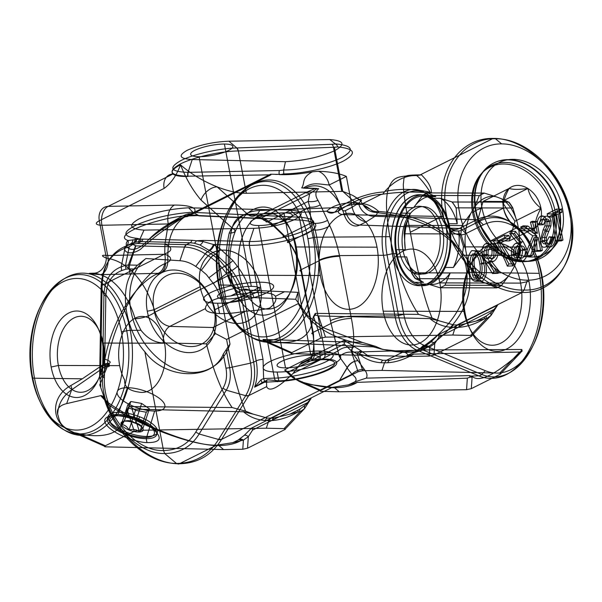 <?xml version="1.0" encoding="UTF-8"?>
<svg xmlns="http://www.w3.org/2000/svg" width="602" height="602" viewBox="0 0 602 602"><rect width="100%" height="100%" fill="white"/><g stroke="black" fill="none" stroke-linecap="round" stroke-linejoin="round"><path stroke-width="0.45" stroke-dasharray="3.01 2.26" d=""/><path stroke-width="0.9" d="M482.014 208.074A51.117 38.4 -116.5 0 1 512.994 159.342A51.117 38.4 -116.5 0 1 562.426 208.284L559.559 210.519A53.142 39.92 63.5 0 0 508.163 159.635A53.142 39.92 63.5 0 0 475.956 210.294L482.014 208.074A51.117 38.4 -116.5 0 0 531.446 257.016A51.117 38.4 -116.5 0 0 562.426 208.284M559.559 210.519L559.092 210.753A53.142 39.92 63.5 0 0 507.697 159.869A53.142 39.92 63.5 0 0 475.49 210.527L475.956 210.294A53.142 39.92 -116.5 0 0 527.352 261.185A53.142 39.92 -116.5 0 0 559.559 210.519M553.072 212.965A51.125 38.408 63.5 0 0 503.626 164.015A51.125 38.408 63.5 0 0 472.638 212.754L475.49 210.527A53.142 39.92 -116.5 0 0 526.885 261.418A53.142 39.92 -116.5 0 0 559.092 210.753L553.072 212.965A51.125 38.408 63.5 0 1 522.084 261.712A51.125 38.408 63.5 0 1 472.638 212.754M527.871 188.471C519.172 189.683 512.919 189.668 509.111 188.426A23.847 17.917 -116.5 0 1 527.871 188.471A23.847 17.917 -116.5 0 1 540.98 208.232A23.847 17.917 -116.5 0 1 535.328 227.94A23.847 17.917 -116.5 0 1 516.569 227.887A23.847 17.917 -116.5 0 1 503.46 208.126A23.847 17.917 -116.5 0 1 509.111 188.426C504.785 196.177 502.903 202.746 503.46 208.126C505.349 215.9 509.713 222.484 516.569 227.887C520.376 229.129 526.63 229.144 535.328 227.94C534.742 222.635 536.623 216.073 540.98 208.232C534.177 202.912 529.813 196.327 527.871 188.471L501.85 201.474L483.09 201.422L509.111 188.426M540.98 208.232L514.958 221.227L501.85 201.474M483.09 201.422L477.439 221.13L503.46 208.126M477.439 221.13L490.547 240.89L516.569 227.887M490.547 240.89L509.307 240.935L535.328 227.94M509.307 240.935L514.958 221.227M427.548 192.918L484.392 193.069A48.484 29.934 -89.8 0 0 479.305 195.605L422.461 195.454A48.484 29.934 90.2 0 1 427.548 192.918L427.917 193.016A48.295 29.814 -89.8 0 0 422.363 195.793L413.649 207.667A44.134 27.248 90.2 0 1 435.773 196.613L427.917 193.016M413.649 207.667L404.589 207.645A44.134 27.248 90.2 0 1 426.72 196.591L435.773 196.613M518.683 255.752L513.747 267.642A44.134 27.248 -89.8 0 0 518.954 231.1L519.993 246.587A48.295 29.814 90.2 0 1 518.683 255.752L519.022 255.414A48.484 29.934 -89.8 0 0 520.218 247.023L463.374 246.873A48.484 29.934 90.2 0 1 462.178 255.263L519.022 255.414M405.266 225.396L462.11 225.554A48.484 29.934 -89.8 0 0 460.914 233.945L404.07 233.794A48.484 29.934 90.2 0 1 405.266 225.396L405.552 225.065A48.295 29.814 -89.8 0 0 404.251 234.231L405.281 249.71A44.134 27.248 90.2 0 1 410.489 213.176L405.552 225.065M405.281 249.71L396.229 249.687A44.134 27.248 90.2 0 1 401.429 213.153L410.489 213.176M406.643 256.888L411.452 272.375A48.295 29.814 -89.8 0 0 415.704 278.771L423.56 282.368A44.134 27.248 90.2 0 1 406.643 256.888L397.583 256.866L396.229 249.687M411.444 272.819L468.288 272.969A48.484 29.934 -89.8 0 0 472.179 278.824L415.335 278.673A48.484 29.934 90.2 0 1 411.444 272.819L411.452 272.375M468.063 272.525L467.024 257.046A44.134 27.248 -89.8 0 0 483.948 282.534L472.307 278.922A48.295 29.814 90.2 0 1 468.063 272.525L468.288 272.969M467.024 257.046L465.67 249.875L460.914 233.945M404.07 233.794L404.251 234.231M423.56 282.368L414.507 282.346A44.134 27.248 90.2 0 1 397.583 256.866M439.904 287.748L496.748 287.899A48.484 29.934 -89.8 0 0 501.827 285.363L444.983 285.205A48.484 29.934 90.2 0 1 439.904 287.748L428.082 284.039A44.134 27.248 -89.8 0 0 450.206 272.984L441.146 272.962A44.134 27.248 90.2 0 1 419.022 284.016L428.082 284.039M496.326 287.801L488.463 284.197A44.134 27.248 -89.8 0 0 510.586 273.142L501.88 285.024A48.295 29.814 90.2 0 1 496.326 287.801L496.748 287.899M488.463 284.197L483.948 282.534M414.507 282.346L419.022 284.016M453.366 267.476L462.08 255.602A48.295 29.814 -89.8 0 0 463.382 246.429L458.566 230.942A44.134 27.248 90.2 0 1 453.366 267.476L444.306 267.454L441.146 272.962M513.747 267.642L510.586 273.142M444.983 285.205L450.206 272.984M458.566 230.942L449.513 230.92A44.134 27.248 90.2 0 1 444.306 267.454M440.295 198.284L431.235 198.261A44.134 27.248 90.2 0 1 448.159 223.741L457.211 223.771A44.134 27.248 -89.8 0 0 440.295 198.284L451.929 201.888A48.295 29.814 -89.8 0 1 456.173 208.284L456 207.848L512.844 207.999A48.484 29.934 -89.8 0 0 508.961 202.144L452.117 201.994A48.484 29.934 90.2 0 1 456 207.848M457.211 223.771L456.173 208.284M512.844 207.999L517.6 223.929L518.954 231.1M519.993 246.587L520.218 247.023M463.374 246.873L463.382 246.429M449.513 230.92L448.159 223.741M517.6 223.929A44.134 27.248 -89.8 0 0 500.676 198.449L508.539 202.046A48.295 29.814 90.2 0 1 512.784 208.435M500.676 198.449L496.161 196.779A44.134 27.248 -89.8 0 0 474.03 207.833L470.869 213.334A44.134 27.248 -89.8 0 0 465.67 249.875M460.854 234.381A48.295 29.814 90.2 0 1 462.163 225.216L470.869 213.334M474.03 207.833L479.305 195.605M404.589 207.645L401.429 213.153M478.966 195.943A48.295 29.814 90.2 0 1 484.52 193.167L484.392 193.069M484.52 193.167L496.161 196.779M508.539 202.046L508.961 202.144M431.235 198.261L426.72 196.591M392.451 253.683A45.383 28.016 90.2 0 1 411.053 196.929A45.383 28.016 90.2 0 1 446.044 226.909L449.664 226.916A45.383 28.016 -89.8 0 0 414.673 196.944A45.383 28.016 -89.8 0 0 396.078 253.69L392.451 253.683A45.383 28.016 90.2 0 0 427.443 283.655A45.383 28.016 90.2 0 0 446.044 226.909M396.078 253.69A45.383 28.016 -89.8 0 0 431.062 283.662A45.383 28.016 -89.8 0 0 449.664 226.916M442.763 230.363A33.697 20.807 90.2 0 1 428.955 272.503A33.697 20.807 90.2 0 1 402.971 250.244A33.697 20.807 90.2 0 1 416.787 208.104A33.697 20.807 90.2 0 1 442.763 230.363M125.908 433.463A23.388 8.563 18.1 0 0 153.608 435.08A23.388 8.563 18.1 0 0 138.272 419.714L139.649 416.787A25.871 9.474 -161.9 0 1 156.618 433.786A25.871 9.474 -161.9 0 1 125.976 431.995L125.908 433.463A23.388 8.563 18.1 0 1 110.58 418.097A23.388 8.563 18.1 0 1 138.272 419.714M139.822 431.958C136.835 429.512 133.23 428.865 129.016 430.009A11.634 4.259 18.1 0 0 139.822 431.958A11.634 4.259 18.1 0 0 142.9 428.534C142.456 427.887 141.432 429.023 139.822 431.958L146.286 412.227L149.364 408.811L141.636 403.438L130.83 401.496L127.759 404.913L135.488 410.278L146.286 412.227M135.164 423.168C138.317 423.153 140.891 424.944 142.9 428.534A11.634 4.259 18.1 0 0 135.164 423.168A11.634 4.259 18.1 0 0 124.366 421.227C128.527 420.076 132.131 420.723 135.164 423.168L141.636 403.438M135.488 410.278L129.016 430.009C127.045 426.434 124.471 424.643 121.288 424.643C122.898 421.709 123.929 420.572 124.366 421.227A11.634 4.259 18.1 0 0 121.288 424.643L127.759 404.913M130.83 401.496L124.366 421.227M149.364 408.811L142.9 428.534M121.288 424.643A11.634 4.259 18.1 0 0 129.016 430.009M125.976 431.995A25.871 9.474 -161.9 0 1 109.015 414.996A25.871 9.474 -161.9 0 1 139.649 416.787M127.398 387.696L117.969 414.492A25.909 9.489 18.1 0 0 111.716 426.532A25.909 9.489 18.1 0 0 146.218 438.692L146.963 442.628C160.162 442.636 162.668 438.497 154.473 430.219C147.595 423.447 125.75 415.312 115.516 415.719L117.969 414.492A25.909 9.489 -161.9 0 1 152.472 426.645A25.909 9.489 -161.9 0 1 146.218 438.692L154.639 411.031A24.983 9.15 -161.9 0 1 121.363 399.307A24.983 9.15 -161.9 0 1 127.398 387.696A24.983 9.15 -161.9 0 1 160.674 399.412A24.983 9.15 -161.9 0 1 154.639 411.031M289.712 414.221L298.088 411.918C289.005 417.133 280.344 420 272.104 420.535A5.034 3.168 86.5 0 1 273.88 418.081L289.712 414.221L298.532 409.872A5.034 1.844 -119.9 0 0 298.088 411.918L299.901 411.881L284.076 428.616C285.664 428.684 285.852 429.038 284.633 429.677L247.535 448.212L242.779 449.25L223.568 449.566L218.88 445.555L217.721 444.991L216.509 445.194C192.377 445.841 139.145 425.757 107.404 404.025L104.379 399.088L103.958 396.65L101.076 395.574L101.196 396.191A5.034 4.635 -11.4 0 1 104.379 399.088C115.132 434.697 147.422 463.517 176.431 463.435L164.7 453.524C133.847 454.472 100.7 413.393 102.475 376.641L103.928 294.897C104.65 280.389 110.414 271.035 121.205 266.837L125.494 265.377L129.257 246.767L132.869 244.397L135.826 245.894L184.551 247.068A5.034 3.01 91.6 0 1 186.349 244.668C193.543 244.916 200.617 247.249 207.57 251.666L205.192 253.863C198.427 249.574 191.549 247.309 184.551 247.068M273.88 418.081L270.652 418.142L268.816 420.602L265.354 420.512A5.034 3.048 93.7 0 1 267.25 418.059L270.652 418.142L332.191 387.395L333.395 387.191L334.561 387.756C344.397 387.56 351.944 385.769 357.204 382.383L348.475 384.866L354.631 381.924L366.287 378.131C367.634 375.783 367.024 372.931 364.458 369.568L351.816 352.155L352.328 347.7A15.11 13.914 -179.9 0 0 337.895 351.056L339.347 356.723A15.11 14.478 -36 0 1 351.816 352.155L417.111 350.229A50.892 31.424 -89.8 0 1 394.942 315.945L383.482 255.293A50.892 31.424 90.2 0 1 401.564 193.272A50.892 31.424 90.2 0 1 441.334 216.449A24.659 15.223 -89.8 0 0 459.258 228.467A5.034 3.785 -116.5 0 1 462.223 229.881L479.659 221.167A79.645 49.168 90.2 0 1 541.063 273.775A79.645 49.168 90.2 0 1 529.549 352.193A79.645 49.168 90.2 0 1 481.713 374.421L485.325 370.712A75.807 46.798 -89.8 0 0 530.859 349.559A75.807 46.798 -89.8 0 0 541.815 274.918L541.063 273.775M319.21 351.019L320.866 359.77C329.858 359.108 342.884 361.697 327.691 369.47C311.738 377.258 286.093 380.976 278.786 380.795L277.131 372.044A35.638 8.315 169.3 0 0 326.209 361.606A35.638 8.315 169.3 0 0 319.21 351.019A35.638 8.315 -10.7 0 0 270.14 361.456A35.638 8.315 -10.7 0 0 277.131 372.044M283.956 212.86L310.85 355.195A21.469 5.012 -10.7 0 1 315.064 361.576A21.469 5.012 -10.7 0 1 285.498 367.867L258.604 225.532A21.469 5.012 169.3 0 0 288.17 219.241A21.469 5.012 169.3 0 0 283.956 212.86A21.469 5.012 -10.7 0 0 254.39 219.151A21.469 5.012 -10.7 0 0 258.604 225.532M341.793 191.398L342.741 191.368L334.403 147.242L333.455 147.279L341.793 191.398L246.338 193.272L238.339 150.936A5.034 3.025 -91.4 0 0 236.812 147.972C219.647 148.258 193.317 154.195 180.863 160.606C168.139 167.838 170.524 171.751 188.02 172.353A5.034 3.221 -90.3 0 0 187.801 176.19L270.938 174.836L187.801 176.19C169.674 175.528 167.198 171.457 180.374 163.962C193.28 157.325 220.55 151.2 238.339 150.936L333.455 147.279A5.034 3.04 87.8 0 0 331.898 144.314L335.886 143.923C352.9 145.616 354.811 150.184 341.643 157.626C328.842 164.211 302.189 169.907 283.655 170.02L285.453 161.697C304.251 160.651 320.655 156.979 334.659 150.688C345.811 144.397 344.178 140.687 329.768 139.559L337.007 145.172L337.722 146.926L334.403 147.242M352.621 202.596A15.11 9.459 -92.5 0 0 360.019 203.807C349.92 204.281 342.974 206.539 339.174 210.587A15.11 13.598 44.9 0 1 326.735 211.219C331.995 206.034 340.619 203.16 352.621 202.596L355.18 202.52L342.741 191.368L352.757 195.387L360.139 200.353C362.381 199.646 361.862 200.571 358.589 203.13L352.178 207.231L346.353 176.401C339.265 173.361 329.941 171.645 318.383 171.254L312.43 171.826C300.594 173.986 289.855 174.919 280.216 174.648L283.738 173.903C302.889 173.715 330.272 167.807 343.441 161.027C357.016 153.382 355.112 148.679 337.722 146.926M316.75 237.188A81.112 50.079 90.2 0 1 283.504 338.617A81.112 50.079 90.2 0 1 220.964 285.039L231.243 285.175C237.903 293.189 245.481 297.335 253.969 297.621L295.687 299.262L307.63 315.614L323.831 327.985L362.419 342.455L263.051 339.468A81.383 50.244 -89.8 0 0 266.069 340.679C295.462 346.391 311.159 338.55 313.168 317.149A81.383 50.244 -89.8 0 0 315.245 313.386L418.578 314.394C406.636 296.696 397.049 270.795 389.818 236.676L316.75 237.188A81.112 50.079 -89.8 0 0 254.217 183.61A81.112 50.079 -89.8 0 0 220.964 285.039A5.034 1.174 -10.7 0 1 219.136 284.603A79.645 49.168 90.2 0 1 251.779 185.01A79.645 49.168 90.2 0 1 313.183 237.617A5.034 1.174 -10.7 0 1 316.75 237.188M218.383 283.459A75.807 46.798 90.2 0 1 249.454 188.667A75.807 46.798 90.2 0 1 307.893 238.738L313.183 237.617A79.645 49.168 -89.8 0 1 280.54 337.203A79.645 49.168 -89.8 0 1 219.136 284.603L218.383 283.459A75.807 46.798 90.2 0 0 276.83 333.531A75.807 46.798 90.2 0 0 307.893 238.738M320.362 275.483L239.596 275.264A47.972 29.618 90.2 0 1 259.259 215.275A47.972 29.618 90.2 0 1 296.244 246.963L295.055 245.157A54.052 33.373 90.2 0 1 272.902 312.747A54.052 33.373 90.2 0 1 231.228 277.04L239.596 275.264A47.972 29.618 -89.8 0 0 276.581 306.952A47.972 29.618 -89.8 0 0 296.244 246.963L377.01 247.174A47.972 29.618 -89.8 0 0 340.025 215.486A47.972 29.618 -89.8 0 0 320.362 275.483A47.972 29.618 -89.8 0 0 357.347 307.17A47.972 29.618 -89.8 0 0 377.01 247.174M431.461 193.061A15.11 11.355 -116.5 0 1 430.272 192.316C415.222 188.735 400.097 188.411 384.896 191.353L384.497 191.91C369.53 192.768 354.187 197.998 338.459 207.585A15.11 1.535 56.3 0 1 339.174 210.587C353.991 200.481 368.499 195.018 382.691 194.198C399.322 191.827 415.576 191.451 431.461 193.061C431.461 184.784 424.41 178.011 421.445 174.836L420.211 174.873L493.136 138.437C526.472 137.798 563.186 174.971 570.139 216.065C578.725 257.212 555.924 293.791 522.235 292.444C487.883 293.595 450.266 256.858 443.35 215.742L410.308 232.252C417.163 270.938 424.418 299.518 432.07 317.991L439.588 320.964L453.705 324.899L457.114 324.982L522.235 292.444L524.056 290.044C557.143 291.398 579.538 255.474 571.095 215.042C564.27 174.663 528.165 138.106 495.469 138.769L501.639 143.893C531.265 143.765 563.547 176.251 569.59 212.228C577.1 248.137 557.016 280.479 527.39 280.171L524.056 290.044C490.314 291.225 453.283 255.128 446.488 214.741C438.015 174.324 461.343 137.926 495.469 138.769L493.136 138.437C458.438 137.595 434.742 174.618 443.35 215.742M476.174 321.062L484.542 318.759C475.46 323.974 466.798 326.841 458.558 327.375A5.034 3.168 86.5 0 1 460.334 324.922L476.174 321.062L484.994 316.712A5.034 1.844 -119.9 0 0 484.542 318.759L486.356 318.729L470.538 335.457C472.118 335.525 472.307 335.878 471.088 336.518L491.066 315.395L486.356 318.729A5.034 2.438 -122.2 0 1 486.988 315.516L492.383 311.377A5.034 3.695 -133.4 0 0 491.066 315.395L497.628 305.109L438.121 334.847L439.054 336.909L495.122 308.901M460.334 324.922L457.114 324.982L455.27 327.443L451.809 327.353A5.034 3.048 93.7 0 1 453.705 324.899M259.673 282.195L261.622 292.534C269.275 292.85 273.872 294.1 275.407 296.304C276.92 299.939 274.956 303.882 269.523 308.119C263.405 309.631 255.459 310.64 245.676 311.159C236.097 312.98 227.383 313.777 219.542 313.559L217.593 303.22A35.638 8.315 169.3 0 0 266.663 292.783A35.638 8.315 169.3 0 0 259.673 282.195A35.638 8.315 -10.7 0 0 210.595 292.632A35.638 8.315 -10.7 0 0 217.593 303.22M224.411 144.036L251.305 286.371A21.469 5.012 -10.7 0 1 255.519 292.753A21.469 5.012 -10.7 0 1 225.953 299.036L199.059 156.701A21.469 5.012 169.3 0 0 228.625 150.417A21.469 5.012 169.3 0 0 224.411 144.036A21.469 5.012 169.3 0 0 194.845 150.327A21.469 5.012 169.3 0 0 199.059 156.701M104.883 359.198A15.11 3.002 9 0 1 107.457 363.661C112.687 322.22 141.011 273.331 165.58 263.345A15.11 11.355 -116.5 0 1 156.43 274.166C133.712 285.002 111.513 322.822 104.883 359.198L104.176 363.939L82.308 378.808L70.705 385.626C47.693 397.967 49.673 432.048 85.206 434.93C111.227 438.391 125.058 430.189 126.713 410.308A81.383 50.244 -89.8 0 0 128.79 406.546L232.124 407.554C222.236 393.068 213.672 371.84 206.418 343.862L163.262 342.937C154.812 342.658 147.385 338.437 140.981 330.272L130.295 330.347A81.112 50.079 90.2 0 1 97.05 431.777A81.112 50.079 90.2 0 1 34.51 378.199L82.308 378.808M260.568 286.883L214.357 309.97A38.408 28.851 63.5 0 0 177.206 273.195A38.408 28.851 63.5 0 0 153.931 309.812L147.272 311.226A43.239 32.485 63.5 0 0 189.096 352.637A43.239 32.485 63.5 0 0 215.305 311.407L214.357 309.97A38.408 28.851 -116.5 0 1 191.075 346.586A38.408 28.851 -116.5 0 1 153.931 309.812L200.142 286.725A38.408 28.851 -116.5 0 1 223.425 250.108A38.408 28.851 -116.5 0 1 260.568 286.883A38.408 28.851 -116.5 0 1 237.286 323.5A38.408 28.851 -116.5 0 1 200.142 286.725M130.295 330.347A81.112 50.079 -89.8 0 0 67.755 276.769A81.112 50.079 -89.8 0 0 34.51 378.199A5.034 1.174 -10.7 0 1 32.681 377.763A79.645 49.168 90.2 0 1 65.325 278.169A79.645 49.168 90.2 0 1 126.729 330.776A5.034 1.174 -10.7 0 1 130.295 330.347M31.929 376.619A75.807 46.798 90.2 0 1 62.999 281.826A75.807 46.798 90.2 0 1 121.438 331.898L126.729 330.776A79.645 49.168 -89.8 0 1 94.085 430.362A79.645 49.168 -89.8 0 1 32.681 377.763L31.929 376.619A75.807 46.798 90.2 0 0 90.375 426.69A75.807 46.798 90.2 0 0 121.438 331.898M119.67 365.64L58.379 365.474A37.994 23.455 90.2 0 1 73.956 317.961A37.994 23.455 90.2 0 1 103.243 343.057L102.22 341.5A43.239 26.699 90.2 0 1 84.491 395.574A43.239 26.699 90.2 0 1 51.155 367.017L58.379 365.474A37.994 23.455 -89.8 0 0 87.674 390.578A37.994 23.455 -89.8 0 0 103.243 343.057L164.534 343.223A37.994 23.455 -89.8 0 0 135.239 318.127A37.994 23.455 -89.8 0 0 119.67 365.64A37.994 23.455 -89.8 0 0 124.667 379.937C124.02 386.597 128.738 390.645 138.836 392.075A37.994 23.455 -89.8 0 0 164.534 343.223M405.394 356.422L413.77 354.126C404.679 359.334 396.018 362.208 387.786 362.735A5.034 3.168 86.5 0 1 389.562 360.282L405.394 356.422L411.505 353.487C443.019 336.638 474.21 302.445 465.655 264.925C455.195 228.226 414.327 214.101 378.658 211.475L378.342 212.83C415.47 216.434 460.221 232.974 468.981 272.435C474.662 304.996 449.762 333.975 423.108 349.958L521.821 349.491A81.383 50.244 90.2 0 1 519.744 353.254C495.469 374.594 479.764 382.436 472.645 376.784A81.383 50.244 90.2 0 1 470.787 376.077L478.786 375.836A81.112 50.079 -89.8 0 0 527.51 353.208A81.112 50.079 -89.8 0 0 539.234 273.331L468.981 272.435M438.121 334.847L430.754 342.169L421.754 348.46L419.248 349.506L402.964 352.035L386.281 360.372L384.497 362.81L381.036 362.72A5.034 3.048 93.7 0 1 382.932 360.267L389.562 360.282M439.836 282.895L520.602 283.113A47.972 29.618 -89.8 0 0 483.617 251.425A47.972 29.618 -89.8 0 0 463.954 311.415L465.143 313.221A54.052 33.373 -89.8 0 0 506.816 348.919A54.052 33.373 -89.8 0 0 528.97 281.33L520.602 283.113A47.972 29.618 90.2 0 1 500.939 343.102A47.972 29.618 90.2 0 1 463.954 311.415L383.188 311.196A47.972 29.618 90.2 0 1 402.851 251.207A47.972 29.618 90.2 0 1 439.836 282.895A47.972 29.618 90.2 0 1 420.173 342.884A47.972 29.618 90.2 0 1 383.188 311.196M288.238 372.059L294.777 378.688A5.034 2.453 -51.6 0 0 292.444 377.364L284.626 369.997L288.238 372.059L344.306 344.043L344.156 340.25L354.104 346.556A5.034 1.528 -60.4 0 0 351.056 350.567L358.032 371.765L362.788 370.727L381.999 370.411L499.668 373.142C501.255 373.21 501.443 373.556 500.224 374.203L471.306 388.651L472.103 377.055L469.936 377.191L469.635 375.595L470.787 376.077M339.347 356.723L347.309 367.694L339.543 380.449L346.978 367.83L351.907 374.271L221.566 439.392L218.549 439.49A5.034 2.935 -149.1 0 0 221.551 439.415C211.671 455.225 197.599 463.344 179.336 463.766A5.034 3.025 89.7 0 1 177.063 463.435C195.01 463.006 208.834 455.022 218.549 439.49M203.228 240.386A5.034 2.98 -88.6 0 0 202.949 241.53L196.395 240.777L203.228 240.386L249.574 241.5L249.303 245.338L213.386 244.48L202.949 241.53A5.034 3.115 112.6 0 1 199.856 244.946L215.674 254.149L227.315 264.812L222.063 267.845L217.029 262.291L210.933 257.521A5.034 1.994 122.8 0 1 213.326 255.323L219.632 260.275L229.317 271.765L226.533 273.586L222.078 267.867A5.034 0.768 142 0 1 224.855 266.046M249.303 245.338L249.341 245.338A5.034 2.995 90.5 0 1 249.582 241.5C266.859 241.793 293.287 236.36 305.741 229.934C318.45 222.642 315.997 218.375 298.381 217.126A5.034 3.191 91.7 0 1 299.886 220.091C318.127 221.348 320.663 225.75 307.502 233.298C294.596 239.95 267.235 245.608 249.348 245.338L274.437 378.116C283.61 378.244 313.838 373.729 332.327 364.661C350.123 355.601 335.675 352.23 324.975 352.87L314.176 353.081L311.896 354.856L311.362 358.8L309.119 359.146A5.034 4.485 -76.1 0 0 312.626 353.893M320.302 204.853L317.961 200.368A15.11 12.484 171.2 0 1 308.186 201.414L309.759 207.141A15.11 11.912 -21 0 0 320.302 204.853L327.601 220.355A15.11 8.24 -12.5 0 1 311.106 222.951L313.002 229.979A15.11 7.375 -17.6 0 0 329.836 225.825L327.601 220.355M309.759 207.141L311.106 222.951L284.249 236.368L273.022 225.494L309.759 207.141M318.383 171.254A15.11 11.355 -116.5 0 1 329.159 184.995C316.983 184.001 313.115 181.864 303.273 188.065A15.11 11.355 63.5 0 0 301.715 187.892C305.282 182.572 301.128 177.899 312.43 171.826M346.353 176.401L329.159 184.995A69.29 42.78 -89.8 0 1 340.898 207.54A15.11 5.584 162 0 0 344.216 214.643L441.334 216.449A5.034 1.859 162 0 1 443.23 217.149L444.148 218.955A45.586 28.143 -89.8 0 0 408.532 198.193A45.586 28.143 -89.8 0 0 392.338 253.743L387.048 254.864A49.424 30.514 90.2 0 1 404.612 194.634A49.424 30.514 90.2 0 1 443.23 217.149A26.134 16.134 90.2 0 0 462.223 229.881L465.933 233.561A29.972 18.504 90.2 0 1 444.148 218.955M470.99 268.236C469.387 262.141 469.944 257.378 472.668 253.946C476.671 253.969 479.034 257.272 479.756 263.857C481.103 269.922 480.05 274.662 476.596 278.079C474.73 278.718 473.383 277.725 472.57 275.106L470.99 268.236L474.91 268.289C473.3 262.118 474.03 257.302 477.1 253.818L472.668 253.946M472.57 275.106L476.957 275.204L474.91 268.289M476.596 278.079L481.72 278.252C479.741 278.929 478.154 277.913 476.957 275.204M479.756 263.857L483.827 263.827C485.536 269.974 484.828 274.783 481.72 278.252M477.1 253.818C480.87 253.841 483.113 257.182 483.827 263.827M485.43 263.036C487.5 270.968 486.461 277.018 482.33 281.187C477.424 281.578 474.421 277.545 473.307 269.094C471.306 261.08 472.404 254.992 476.596 250.831C481.465 250.507 484.407 254.578 485.43 263.036L481.517 262.991C483.082 271.013 481.48 277.138 476.694 281.352L482.33 281.187M473.307 269.094L469.236 269.124C467.114 261.042 467.935 254.887 471.705 250.665L476.596 250.831M471.705 250.665C477.108 250.327 480.381 254.435 481.517 262.991M476.694 281.352C472.307 281.766 469.823 277.688 469.236 269.124M509.006 235.45L498.027 240.935L513.002 265.866L514.153 263.939L501.3 242.538L509.57 238.407L509.006 235.45L504.31 235.239L505.289 238.49L509.57 238.407M501.3 242.538L497.071 242.598L508.886 263.924L514.153 263.939M508.886 263.924L507.32 266.122L513.002 265.866M507.32 266.122C504.265 257.746 499.525 249.318 493.083 240.845L498.027 240.935M493.083 240.845L504.31 235.239M505.289 238.49L497.071 242.598M517.389 257.694L515.425 257.904L514.289 257.046L513.235 254.036C513.19 250.297 514.274 247.761 516.486 246.444L518.525 246.226L519.564 246.94L520.843 250.236L519.767 255.21L517.389 257.694L522.506 257.874C520.181 258.807 518.525 257.543 517.539 254.089L513.235 254.036M520.843 250.236L525.313 250.206C525.697 253.961 524.756 256.52 522.506 257.874M516.486 246.444L520.482 246.323C522.784 245.398 524.402 246.685 525.313 250.206M517.539 254.089C517.186 250.251 518.164 247.67 520.482 246.323M515.5 231.394L523.319 241.906L526.9 249.296C527.623 254.827 526.374 258.657 523.153 260.794C519.669 262.058 517.253 260.041 515.906 254.736C515.207 249.348 516.426 245.616 519.586 243.532L521.482 242.884L514.567 233.576L515.5 231.394L510.609 231.138L519.406 241.793L523.319 241.906M526.9 249.296L522.604 249.243C522.702 254.812 521.001 258.717 517.517 260.959L523.153 260.794M517.517 260.959C514.168 262.224 512.144 260.154 511.452 254.766L515.906 254.736M511.452 254.766C511.098 249.326 512.483 245.533 515.598 243.396L519.586 243.532M515.598 243.396L517.329 242.787L521.482 242.884M517.329 242.787L509.796 233.591L514.567 233.576M509.796 233.591L510.609 231.138M519.406 241.793L522.604 249.243M561.952 212.235L561.395 209.278L552.011 213.958L552.576 216.923L556.459 214.982L561.357 240.89L562.96 240.093L558.062 214.177L561.952 212.235L557.678 212.318L553.787 214.267L558.062 214.177M562.96 240.093L557.572 240.198L555.751 241.109L561.357 240.89M555.751 241.109L552.011 215.147L556.459 214.982M552.011 215.147L548.121 217.096L552.576 216.923M548.121 217.096L547.128 213.845L552.011 213.958M547.128 213.845L556.699 209.067L561.395 209.278M556.699 209.067L557.678 212.318M553.787 214.267L557.572 240.198M555.503 237.722C555.157 242.124 553.742 245.134 551.266 246.745C548.166 247.896 545.976 246.135 544.697 241.477C544.381 237.158 545.194 233.35 547.135 230.054L548.994 225.983L549.468 221.664C548.798 219.391 547.7 218.609 546.157 219.316L543.373 224.764L541.589 223.711C542.124 220.189 543.403 217.766 545.42 216.442C548.121 215.388 550.01 216.901 551.086 220.987L550.92 225.878L546.39 237.481L546.292 240.634C547.188 243.629 548.663 244.683 550.71 243.78L553.72 237.015L555.503 237.722L550.973 237.594C550.093 242.094 548.317 245.202 545.63 246.91L551.266 246.745M544.697 241.477L540.129 241.507L543.109 229.964L547.135 230.054M543.109 229.964L544.923 225.908L548.994 225.983M544.923 225.908L545.216 221.702L549.468 221.664M545.216 221.702L543.937 219.625L541.717 219.444L546.157 219.316M541.717 219.444L539.986 221.784L539.272 224.922L543.373 224.764M539.272 224.922L537.187 223.786L541.589 223.711M537.187 223.786C537.413 220.159 538.534 217.653 540.528 216.276L545.42 216.442M540.528 216.276C543.388 215.223 545.547 216.78 547.015 220.934L551.086 220.987M547.015 220.934L547.022 225.916L550.92 225.878M547.022 225.916L544.81 231.341L548.738 231.273M544.81 231.341L542.251 237.519L546.39 237.481M542.251 237.519L541.905 240.582L546.292 240.634M541.905 240.582L542.304 242.29L543.787 243.818L550.71 243.78M545.585 243.607L549.19 236.819L553.72 237.015M549.19 236.819L550.973 237.594M545.63 246.91C542.628 248.039 540.792 246.241 540.129 241.507M536.916 221.506L535.313 222.304L537.39 233.298L527.879 226.021L525.591 227.157L536.811 235.736L530.362 256.377L532.499 255.316L538.135 237.248L540.769 251.177L542.372 250.379L536.916 221.506L532.221 221.295C535.321 231.1 536.909 240.83 536.984 250.485L542.372 250.379M540.769 251.177L535.163 251.395L534.102 237.594L538.135 237.248M534.102 237.594L527.043 255.451L532.499 255.316M527.043 255.451L524.613 256.67L530.362 256.377M524.613 256.67L532.732 235.788L536.811 235.736M532.732 235.788L520.564 227.12L525.591 227.157M520.564 227.12L523.123 225.84L527.879 226.021M523.123 225.84L533.289 233.042L537.39 233.298M533.289 233.042L530.43 222.183L535.313 222.304M530.43 222.183L532.221 221.295M536.984 250.485L535.163 251.395M486.582 246.993L488.952 246.812L490.367 247.678L491.969 250.635C492.361 254.443 491.382 256.994 489.027 258.288L486.905 258.536L485.784 257.829L484.121 254.556L483.933 251.651L485.332 247.979L486.582 246.993L491.021 246.865C493.384 245.879 495.077 247.129 496.101 250.605L491.969 250.635M484.121 254.556L488.094 254.608C487.74 250.786 488.719 248.205 491.021 246.865M489.027 258.288L493.023 258.424C490.69 259.417 489.042 258.145 488.094 254.608M496.101 250.605C496.417 254.495 495.393 257.099 493.023 258.424M498.132 273.293L490.186 263.036L486.529 255.579C485.814 249.973 487.101 246.098 490.382 243.945C493.896 242.636 496.349 244.638 497.726 249.95C498.396 255.421 497.117 259.184 493.881 261.238L491.962 261.953L499.141 271.216L498.132 273.293L492.466 273.541L486.055 263.127L490.186 263.036M486.529 255.579L482.405 255.609C481.291 249.943 482.315 246 485.49 243.78L490.382 243.945M485.49 243.78C489.2 242.448 491.962 244.487 493.768 249.898L497.726 249.95M493.768 249.898C494.528 255.436 493.211 259.259 489.825 261.358L493.881 261.238M489.825 261.358L488.087 262.02L491.962 261.953M488.087 262.02L493.918 271.171L499.141 271.216M493.918 271.171L492.466 273.541M486.055 263.127L484.046 259.944L482.405 255.609M528.97 281.33A54.052 33.373 -89.8 0 0 487.296 245.631A54.052 33.373 -89.8 0 0 465.143 313.221M392.338 253.743L403.799 314.394L398.509 315.516L387.048 254.864A5.034 1.174 -10.7 0 1 383.482 255.293L339.498 255.602A15.11 3.424 168.8 0 0 319.037 260.184L319.143 260.719A15.11 3.522 -10.7 0 1 339.633 256.294L339.498 255.602C337.135 244.532 333.914 234.607 329.836 225.825M403.799 314.394A45.586 28.143 -89.8 0 0 423.65 345.104L420.038 348.814A49.424 30.514 90.2 0 1 398.509 315.516A5.034 1.174 -10.7 0 1 394.942 315.945L350.966 316.253L339.633 256.294M423.65 345.104L485.325 370.712M481.713 374.421L420.038 348.814A5.034 3.838 -67.5 0 1 417.111 350.229L478.786 375.836A5.034 3.838 -67.5 0 0 481.713 374.421M541.815 274.918A75.807 46.798 -89.8 0 0 483.376 224.847L479.659 221.167A5.034 3.785 63.5 0 0 476.694 219.753A81.112 50.079 90.2 0 1 539.234 273.331M483.376 224.847L465.933 233.561M439.325 230.265A33.998 20.987 90.2 0 1 425.388 272.781A33.998 20.987 90.2 0 1 399.179 250.319A33.998 20.987 90.2 0 1 413.107 207.81A33.998 20.987 90.2 0 1 439.325 230.265M271.419 223.146A4.53 1.911 -56 0 0 273.022 225.494L267.476 221.754L308.186 201.414L309.691 193.836A15.11 11.355 63.5 0 0 305.342 192.768L315.538 188.366A15.11 11.355 -116.5 0 1 317.096 188.539L309.691 193.836L261.087 218.127L264.489 220.641L264.978 218.835L271.419 223.146L283.933 235.232L288.275 241.033C295.025 250.154 299.472 260.214 301.617 271.216A4.53 1.061 -10.7 0 1 300.819 269.869L319.143 260.719L330.468 320.678A15.11 3.522 -10.7 0 1 350.966 316.253A52.329 32.305 90.2 0 0 351.402 318.413A15.11 4.018 -12.3 0 0 331.04 323.455L337.895 351.056L293.023 373.473L299.871 364.541L311.362 358.8C313.988 350.861 314.425 342.132 312.679 332.628L300.819 269.869C298.848 259.778 294.777 250.545 288.591 242.17L313.002 229.979L319.037 260.184M330.468 320.678A67.439 41.636 -89.8 0 0 331.04 323.455L312.679 332.628A4.53 1.061 -10.7 0 0 313.476 333.975L314.176 353.081A5.034 3.236 -91.1 0 1 312.107 359.379L322.905 359.161A5.034 3.236 -91.1 0 0 324.975 352.87L299.886 220.091L298.374 217.126L193.227 212.401L198.735 215.546L299.879 220.091M352.328 347.7C354.45 342.553 354.142 332.786 351.402 318.413M355.037 202.4C360.621 203.265 365.64 205.538 370.11 209.218L364.142 206.335C367.386 210.369 371.577 212.401 376.709 212.438C377.657 212.92 377.085 214.192 375.001 216.268L366.483 221.694L359.748 225.058L459.258 228.467L476.694 219.753L375.001 216.268A15.11 13.583 -131.4 0 1 358.589 203.13M366.483 221.694A15.11 11.355 -116.5 0 1 352.178 207.231L345.443 210.595A15.11 11.355 -116.5 0 0 359.748 225.058A21.363 13.191 90.2 0 1 344.216 214.643A54.188 33.456 90.2 0 0 304.83 188.238A15.11 11.355 63.5 0 1 303.273 188.065M345.443 210.595A6.261 3.868 90.2 0 1 340.898 207.54M364.142 206.335L360.139 200.353M521.821 349.491L522.13 351.116L519.744 353.254M423.108 349.958L411.505 353.487M413.77 354.126L519.639 352.027L522.13 351.116M384.497 191.91L382.691 194.198L380.78 194.574L362.72 203.596L363.412 203.732L360.019 203.807M384.896 191.353L384.896 191.353C394.438 180.63 405.003 175.355 416.576 175.521L416.576 175.528C420.339 178.327 424.907 183.926 430.272 192.316M140.981 330.272L135.111 318.714A15.11 5.215 163.4 0 0 155.083 312.137L228.956 275.227A96.47 59.56 90.2 0 1 232.056 227.895C234.667 219.467 239.92 214.959 247.813 214.387A15.11 9.406 -92.3 0 0 259.665 210.497L338.459 207.585A15.11 9.399 87.7 0 1 326.735 211.219L247.813 214.387L217.134 186.861C228.346 191.218 238.083 193.355 246.338 193.272M355.18 202.52C357.776 204.514 360.523 204.913 363.412 203.732C369.184 204.733 374.271 207.314 378.658 211.475A15.11 11.626 -48.9 0 1 370.11 209.218A15.11 14.877 133.6 0 0 378.342 212.83L376.709 212.438M472.645 376.784L472.103 377.055M520.286 352.983L500.224 374.203M519.639 352.027L499.668 373.142M387.786 362.735L384.497 362.81L381.999 370.411M381.036 362.72C372.615 362.141 365.324 359.228 359.168 353.976L357.264 353.931L362.788 370.727M354.104 346.556L361.049 350.733A5.034 3.033 -53.9 0 0 357.264 353.931L351.056 350.567L344.306 344.043M361.049 350.733L362.554 351.937A5.034 3.507 -49.4 0 0 359.168 353.976L382.932 360.267M362.554 351.937L368.815 356.324M458.558 327.375L455.27 327.443L452.779 335.051L470.538 335.457M484.994 316.712L486.988 315.516M492.383 311.377L497.628 305.109M410.022 356.407L292.361 353.675L266.204 342.064L373.375 346.88C385.506 350.304 396.161 352.147 405.334 352.396L410.022 356.407L429.234 356.091L429.866 346.955L434.787 343.509L433.989 355.052L429.234 356.091M362.419 342.455L375.415 346.3L382.669 349.408L404.175 351.831L405.334 352.396C415.177 352.193 422.724 350.402 427.977 347.023L429.866 346.955A4.936 3.928 55.1 0 0 425.403 346.278M471.088 336.518L433.989 355.052M430.754 342.169A4.936 2.732 49.8 0 1 434.787 343.509L439.054 336.909M424.267 347.053A4.936 4.297 57 0 1 427.977 347.023L419.248 349.506M382.669 349.408L373.375 346.88M51.155 367.017A43.239 26.699 90.2 0 1 68.876 312.942A43.239 26.699 90.2 0 1 102.22 341.5M126.713 410.308L129.091 408.171L128.79 406.546M132.869 244.397L130.852 244.404L126.548 245.872L133.162 243.02A5.034 3.672 -108.2 0 0 135.081 239.483A5.034 3.958 95.6 0 1 135.525 238.166L137.06 238.347A5.034 3.868 -81.6 0 0 136.699 239.265A5.034 3.477 72.8 0 1 134.916 242.44L138.302 241.748L139.957 239.092L128.015 240.507C122.055 245.827 131.846 257.761 148.355 239.935C159.199 230.679 171.487 222.808 185.243 216.329A15.11 11.355 -116.5 0 1 188.366 215.682L185.672 216.758C171.465 221.258 159.026 228.978 148.355 239.935M128.06 268.868L128.407 264.97L129.565 265.023L129.189 268.913L125.908 269.154L125.494 265.377L128.407 264.97L135.608 245.556M133.937 269.019L129.189 268.906L130.371 275.159L133.937 269.019L137.429 265.204L129.573 265.015L135.826 245.894M195.71 266.438L201.316 270.268L210.926 257.513L205.192 253.863L195.71 266.438C190.563 262.976 185.303 261.072 179.923 260.719L184.528 247.068L186.327 244.668L137.354 243.486L141.161 241.583L190.157 242.764L194.19 243.193L199.856 244.946M215.305 311.407A43.239 32.485 63.5 0 0 173.481 269.997A43.239 32.485 63.5 0 0 147.272 311.226M201.316 270.268L206.335 274.535L213.364 283.519C217.947 289.705 220.957 296.508 222.409 303.942L229.994 344.088A63.97 48.055 -116.5 0 1 153.141 353.705A63.97 48.055 -116.5 0 1 145.887 258.514L179.923 260.719M145.887 258.514L137.429 265.204M125.908 269.154L121.627 270.614L121.205 266.837L124.968 248.227L126.525 245.879A5.034 3.379 -108.9 0 0 124.953 248.235C110.061 254.089 102.137 266.904 101.181 286.68L102.107 285.31C103.1 265.023 111.242 251.884 126.525 245.879M121.627 270.614C111.746 274.452 106.486 282.993 105.847 296.214L103.928 294.897L101.181 286.68L99.669 375.415L100.662 367.054L102.107 285.31A5.034 1.934 -179 0 0 101.181 286.687M105.847 296.214L104.394 377.958L102.475 376.641L99.729 368.416M104.394 377.958C102.701 412.829 134.299 451.733 163.503 450.537L164.685 453.517C179.659 453.336 191.143 446.834 199.134 434.004L218.556 439.468M177.063 463.435L179.336 463.766L216.509 445.194L232.793 442.658L243.411 440.107A5.034 4.033 -124.9 0 0 238.896 439.468L237.767 440.235A5.034 4.402 57 0 1 241.522 440.182C236.262 443.561 228.715 445.352 218.88 445.555C193.061 446.255 137.73 424.387 105.365 400.676A5.034 2.927 -55.1 0 1 107.404 404.025C119.768 437.699 150.824 463.728 178.696 463.766M130.371 275.159C119.79 294.423 126.909 332.101 144.834 351.726L163.503 450.514C177.53 450.266 188.291 444.125 195.778 432.078L199.134 434.004L226.292 390.179L245.684 395.702L218.699 439.242L221.551 439.415M245.684 395.702L245.684 395.702C251.117 386.522 252.727 375.671 250.515 363.141L253.653 362.118L241.793 299.36L244.322 298.103L256.181 360.861L253.653 362.118C255.925 375.023 254.277 386.191 248.694 395.627A5.034 2.957 31.6 0 1 245.691 395.695L248.686 395.634L221.686 439.204M205.222 253.886A5.034 1.949 122.4 0 1 207.585 251.674L213.326 255.323L215.674 254.149A5.034 1.949 122.4 0 0 219.835 248.566L213.386 244.48A5.034 1.994 121.6 0 1 209.285 250.101M322.905 359.161C332.349 358.566 345.081 361.471 329.377 369.462C313.063 377.469 286.401 381.525 278.32 381.442A5.034 3.04 87.8 0 1 274.437 378.116L263.623 378.53L263.014 359.386L251.154 296.628C248.987 285.529 244.397 275.423 237.384 266.317L232.906 260.576A5.034 0.768 142 0 1 227.315 264.812L231.785 270.554L229.317 271.765C235.66 280.08 239.814 289.276 241.793 299.36L238.663 300.383C236.737 290.585 232.703 281.661 226.54 273.594A5.034 0.783 142.2 0 1 229.324 271.78M237.384 266.317A5.034 0.768 142 0 1 231.785 270.554C238.174 278.824 242.35 288.012 244.322 298.103A5.034 1.174 169.3 0 1 251.154 296.628M195.778 432.078L222.943 388.252L226.292 390.179C230.047 383.835 231.168 376.348 229.663 367.709L250.515 363.141L238.663 300.383L222.409 303.942M222.943 388.252C226.322 382.594 227.33 375.896 225.968 368.168L229.663 367.709L226.239 349.581L229.994 344.088M144.834 351.726C165.129 379.885 212.024 381.277 223.304 354.066L226.239 349.581M225.968 368.168L223.304 354.066M213.364 283.519L226.54 273.594M209.014 277.695L222.078 267.867M210.926 257.513L213.304 255.308M207.585 251.674L209.932 250.507A5.034 1.949 122.4 0 0 214.094 244.924M186.327 244.668L190.157 242.764A5.034 2.98 91.4 0 0 191.955 240.303L142.952 239.122A5.034 2.98 91.4 0 1 141.161 241.583L138.249 241.771M132.997 244.186L137.354 243.486M130.822 244.412L134.916 242.44M133.162 243.02L134.517 242.568A5.034 3.492 -108.6 0 0 136.293 239.318M129.257 246.767L124.953 248.235M165.58 263.345L167.702 262.352L167.875 252.456L102.107 285.31M100.662 367.054L107.457 363.661L107.359 364.218L109.15 365.181L107.826 365.474L107.261 366.731A15.11 3.093 24.2 0 0 109.15 365.181A5.034 4.869 -74.2 0 0 109.391 364.353L108.443 363.269A5.034 4.5 106.2 0 1 107.826 365.474L104.898 366.776A5.034 2.995 -128.8 0 0 104.176 363.939L108.443 363.269M99.669 375.415L100.052 379.576L107.359 364.218L109.391 364.353M101.196 396.191L105.365 400.676M103.958 396.65L99.774 384.844C101.038 388.915 101.128 387.154 100.052 379.576M79.065 434.11L79.607 433.839L76.687 433.101L76.906 434.245L79.065 434.11L105.35 445.773L134.269 431.325L139.024 430.287L266.325 428.21L284.076 428.616M76.921 434.26L76.732 433.124L74.227 432.672L76.906 434.245M66.656 403.633A54.511 18.692 19.8 0 0 57.657 414.176C58.116 404.22 62.774 396.093 71.638 389.81L66.656 403.633L101.076 395.574M74.227 432.672C58.281 425.23 60.027 421.28 57.657 414.176M104.898 366.776L71.638 389.81A5.034 3.544 -121 0 0 70.705 385.626M85.206 434.93L79.607 433.839M107.261 366.731L99.774 384.844M187.854 176.476C180.103 176.604 175.137 175.776 172.962 174.001L108.164 206.373A15.11 11.355 63.5 0 0 99.315 220.776A15.11 3.522 -10.7 0 0 101.971 225.261A15.11 9.715 88.9 0 1 108.164 206.373L174.46 205.064A15.11 9.715 -91.1 0 0 168.274 223.952L101.971 225.261L107.69 255.504C101.196 254.804 100.76 255.692 106.381 258.168A96.47 59.56 90.2 0 1 155.083 312.137C158.085 320.287 162.984 325.042 169.772 326.404A15.11 8.977 -88.5 0 0 163.262 342.937M174.46 205.064C188.554 205.056 199.285 207.758 193.362 213.183A15.11 11.355 63.5 0 0 190.24 213.83C188.877 213.394 185.928 214.35 181.375 216.697L168.274 223.952L164.91 244.389L164.737 254.285L107.69 255.504A15.11 9.715 88.8 0 1 100.985 274.625L158.221 273.323A15.11 9.715 -91.2 0 0 164.737 254.285A15.11 5.802 -179 0 1 167.702 262.352A15.11 11.558 -113.8 0 1 158.221 273.323L156.43 274.166M132.854 239.769A5.034 4.041 -107.2 0 1 130.619 243.833L125.923 246.105C121.551 249.461 127.662 257.385 140.386 249.378C152.931 237.7 167.875 226.683 185.243 216.329L190.24 213.83C176.205 220.272 168.748 233.147 167.875 252.456A15.11 5.802 -179 0 0 164.91 244.389M193.362 213.183L188.366 215.682M185.672 216.758L187.433 216.554L270.938 174.836M164.113 188.403C171.028 183.422 176.499 175.558 180.525 164.813C173.12 168.605 170.599 171.668 172.962 174.001A15.11 11.355 63.5 0 0 164.113 188.403L99.315 220.776L106.381 258.168A15.11 11.852 -82.6 0 1 94.032 273.195C85.762 273.316 88.08 273.79 100.985 274.625M135.111 318.714A81.36 50.237 -89.8 0 0 94.032 273.195M259.665 210.497C245.751 210.956 235.608 218.481 229.227 233.072A15.11 4.079 12.9 0 0 232.056 227.895L201.023 200.052C192.843 190.488 186.01 178.741 180.525 164.813C190.751 173.797 202.957 181.149 217.134 186.861A15.11 10.407 -48.1 0 0 201.023 200.052M245.676 311.159L212.95 327.511L169.772 326.404L205.402 308.608C205.929 302.159 214.372 297.937 230.739 295.943L242.869 289.886C235.066 289.013 230.431 284.129 228.956 275.227A15.11 1.753 -5.1 0 0 226.615 272.992L231.243 285.175M219.542 313.559C210.467 313.153 205.756 311.505 205.402 308.608M212.95 327.511L215.463 333.553L206.418 343.862M215.463 333.553L226.585 339.423C232.598 371.75 238.941 395.664 245.616 411.151L232.124 407.554M125.923 246.105A5.034 4.748 -129.5 0 0 128.015 240.507C110.113 234.569 163.857 214.869 197.546 215.064M193.227 212.401L192.843 212.167C172.149 213.597 153.487 217.789 136.85 224.749C122.733 231.755 122.289 236.225 135.525 238.166M187.433 216.554L186.966 215.967L198.735 215.546M270.75 174.542L270.546 174.211L186.966 215.967M251.305 286.371A21.469 5.012 169.3 0 0 221.739 292.662A21.469 5.012 169.3 0 0 225.953 299.036M331.898 144.314L236.827 147.972L228.918 141.199C213.168 141.899 199.254 144.931 187.192 150.304C177.733 155.677 179.419 158.755 192.234 159.53L188.02 172.353L279.418 170.539A5.034 3.236 -91.1 0 0 279.23 174.377L270.546 174.211M329.768 139.559L228.918 141.199M192.234 159.53L285.453 161.697M283.738 173.903L283.655 170.02L279.418 170.539M187.847 176.19L188.027 172.353M280.163 174.339L275.678 174.445M236.827 147.972L238.384 150.936M229.227 233.072A81.36 50.237 -89.8 0 0 226.615 272.992M253.969 297.621A15.11 9.481 -87.5 0 0 242.869 289.886L297.952 292.339L298.276 303.604L226.585 339.423M295.687 299.262L297.952 292.339M275.407 296.304L284.641 291.692M230.739 295.943C241.899 293.445 252.193 292.309 261.622 292.534M375.415 346.3C344.923 342.839 312.664 331.454 298.276 303.604M266.204 342.064L263.36 341.086L263.051 339.468M263.36 341.086L266.069 340.679M313.168 317.149L315.546 315.012L315.245 313.386M313.71 316.878L320.723 338.166L325.479 337.128L318.503 315.937L315.546 315.012M265.527 340.95L291.804 352.621L320.723 338.166M292.361 353.675C290.774 353.607 290.585 353.261 291.804 352.621M325.479 337.128L452.779 335.051M451.809 327.353C443.388 326.781 436.104 323.868 429.948 318.616L318.503 315.937M429.948 318.616L439.588 320.964M527.39 280.171C497.764 280.299 465.481 247.806 459.431 211.836C451.929 175.919 472.006 143.577 501.639 143.893M473.706 211.919A51.877 38.972 63.5 0 0 523.883 261.599A51.877 38.972 63.5 0 0 555.322 212.137A51.877 38.972 63.5 0 0 505.146 162.465A51.877 38.972 63.5 0 0 473.706 211.919M420.211 174.873C401.143 175.167 404.74 175.942 403.287 184.31C403.4 192.204 405.748 208.187 410.308 232.252M432.07 317.991L418.578 314.394M389.818 236.676C385.543 211.565 385.393 194.762 389.366 186.266C393.851 177.387 396.808 175.98 417.261 175.543L421.445 174.836M417.261 175.543L416.576 175.521M231.228 277.04A54.052 33.373 90.2 0 1 253.382 209.451A54.052 33.373 90.2 0 1 295.055 245.157M359.259 199.473L352.757 195.387M280.216 174.648L279.275 174.61M317.961 200.368C314.981 195.635 315.215 191.745 318.654 188.712L304.83 188.238M288.275 241.033A4.53 0.79 -36.8 0 0 288.591 242.17L284.249 236.368A4.53 0.79 -36.8 0 1 283.933 235.232M265.873 219.399A4.53 1.911 -56 0 0 267.476 221.754L261.11 218.112A15.11 11.355 63.5 0 0 256.753 217.044L305.342 192.768M318.654 188.712A15.11 11.355 -116.5 0 1 317.096 188.539M301.715 187.892L315.538 188.366M198.788 215.84L255.21 218.375L256.753 217.044M261.983 219.023A15.11 14.448 23.1 0 0 255.21 218.375L264.978 218.812M301.617 271.216L313.476 333.975M320.866 359.77L304.288 361.561L309.119 359.146L312.107 359.379M278.32 381.442L262.615 382.375L267.739 379.817L278.786 380.795M304.288 361.561L301.692 362.607L299.871 364.541M232.906 260.576L219.835 248.566M267.506 381.856A5.034 3.04 87.8 0 1 263.623 378.53L261.027 379.779A5.034 1.016 -99.3 0 0 262.615 382.375L254.586 387.161L261.027 379.779M263.014 359.386A5.034 1.174 169.3 0 0 256.181 360.861C257.927 370.365 257.393 379.132 254.586 387.161L266.543 381.194L266.656 386.65C269.26 392.414 278.049 388.027 293.023 373.473M191.955 240.303L196.395 240.777A5.034 3.213 101 0 1 194.19 243.193M142.952 239.122L141.034 239.175A5.034 2.792 85.6 0 1 139.506 241.635M192.843 212.167L188.644 207.803C169.696 208.856 153.164 212.551 139.047 218.895C127.805 225.238 129.453 228.978 143.991 230.114L140.138 238.716L141.034 239.175L139.957 239.092M137.06 238.347L139.98 239.017M298.374 217.126L290.239 210.166L188.644 207.803M249.574 241.5L253.901 228.324C269.508 227.631 283.279 224.629 295.228 219.309C304.597 213.981 302.934 210.933 290.239 210.166M143.991 230.114L253.901 228.324M285.498 367.867A21.469 5.012 -10.7 0 1 281.284 361.486A21.469 5.012 -10.7 0 1 310.85 355.195M267.739 379.817L266.942 379.937L266.543 381.194M266.656 386.65L248.694 395.627M347.309 367.694C350.108 363.315 353.675 360.982 358.017 360.688M469.635 375.595L366.287 378.131M357.663 360.703C353.299 360.997 349.739 363.375 346.978 367.83M354.631 381.924C357.242 380.065 356.331 377.514 351.907 374.271A15.11 14.448 -37.5 0 1 364.458 369.568M469.936 377.191L467.34 378.154L357.204 382.383M348.475 384.866L332.191 387.395L311.889 384.768L302.603 382.24C314.733 385.664 325.381 387.507 334.561 387.756L339.25 391.767L321.491 391.36C319.91 391.292 319.722 390.939 320.934 390.299L294.777 378.688L300.767 382.157L302.603 382.24A5.034 0.941 105.8 0 0 301.783 382.3L299.42 381.525A5.034 1.445 111.2 0 1 300.767 382.157L321.491 391.36M311.889 384.768L301.783 382.3M299.42 381.525L292.444 377.364M467.34 378.154L466.55 389.69L339.25 391.767M471.306 388.651L466.55 389.69M320.934 390.299L358.032 371.765M284.626 369.997L344.156 340.25M245.616 411.151L253.133 414.123L267.25 418.059M129.091 408.171L132.049 409.097L243.494 411.776L253.133 414.123M265.354 420.512C256.934 419.94 249.649 417.028 243.494 411.776M272.104 420.535L268.816 420.602L266.325 428.21M298.532 409.872L300.526 408.675A5.034 2.438 -122.2 0 0 299.901 411.881L304.612 408.555L284.633 429.677M300.526 408.675L305.929 404.536A5.034 3.695 -133.4 0 0 304.612 408.555L311.174 398.268L251.644 428.014L244.277 435.336L238.896 439.468M305.929 404.536L311.174 398.268M242.779 449.25L243.411 440.107L248.333 436.668A5.034 2.769 -130.2 0 0 244.277 435.336M247.535 448.212L248.333 436.668L252.599 430.069L251.644 428.014M252.599 430.069L308.668 402.061M237.767 440.235L232.793 442.658M132.049 409.097L139.024 430.287M127.255 410.037L134.269 431.325M74.467 432.876L105.899 446.834C104.319 446.767 104.131 446.421 105.35 445.773M223.568 449.566L105.899 446.834M115.516 415.719C108.428 415.064 98.72 418.668 109.669 428.203C121.017 437.759 140.695 442.681 146.963 442.628"/></g></svg>
